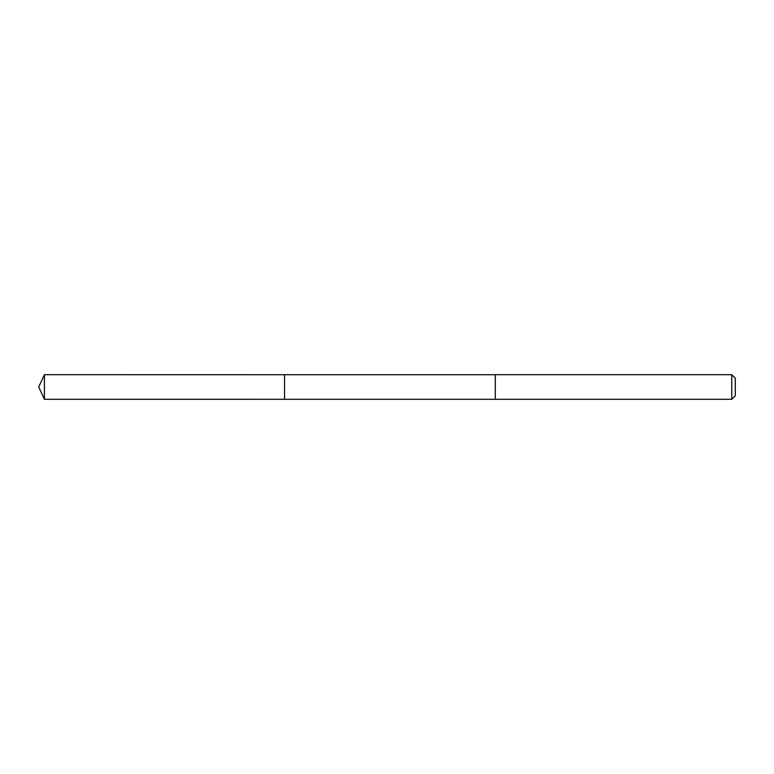 <?xml version="1.0" encoding="UTF-8"?>
<svg xmlns="http://www.w3.org/2000/svg" width="774" height="774" viewBox="0 0 774 774"><rect width="100%" height="100%" fill="white"/><g stroke="black" fill="none" stroke-linecap="round" stroke-linejoin="round"><path stroke-width="1.16" d="M284.561 385.491L284.561 374.713L44.428 374.703L44.428 399.297L284.561 399.287L284.561 374.713L495.292 374.713L495.292 399.287L284.561 399.287L284.561 385.491M495.292 374.703L495.292 399.297L731.749 399.297L731.749 374.703L495.292 374.703M731.749 374.703L735.3 378.254L735.3 395.746L731.749 399.297M284.561 399.287L44.428 399.297L38.7 387L44.428 399.297M38.7 387L44.428 374.703"/></g></svg>
